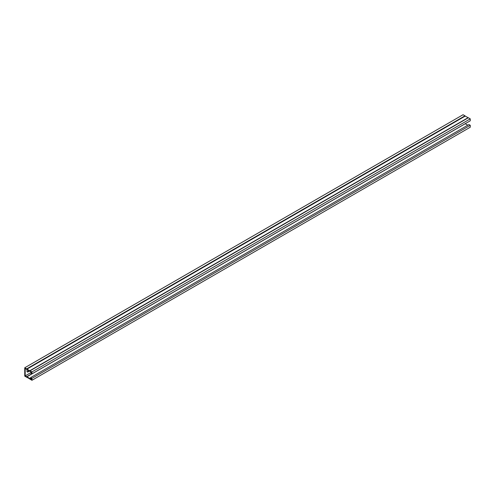 <?xml version="1.0" encoding="UTF-8"?>
<svg xmlns="http://www.w3.org/2000/svg" width="495" height="495" viewBox="0 0 495 495"><rect width="100%" height="100%" fill="white"/><g stroke="black" fill="none" stroke-linecap="round" stroke-linejoin="round"><path stroke-width="0.74" d="M30.622 372.58L30.622 373.088L31.94 373.849L470.25 120.792L470.25 118.868L468.344 117.767A0.668 0.384 -120 0 0 468.078 117.705L465.25 116.084A0.668 0.384 -120 0 0 464.966 115.818L463.06 114.716L24.75 367.773L24.75 376.132L26.656 377.233A0.668 0.384 -120 0 0 26.922 377.295L29.75 378.916A0.668 0.384 -120 0 0 30.034 379.182L31.94 380.284L470.25 127.227L470.25 125.303L468.932 124.542L30.622 377.605L30.622 378.106L31.501 378.613L31.501 379.523L30.016 378.656A0.668 0.384 60 0 0 29.75 378.409L26.94 376.794A0.668 0.384 60 0 0 26.674 376.732L25.189 375.878L25.189 368.534L26.656 369.381A0.668 0.384 60 0 0 26.94 369.647L29.75 371.262A0.668 0.384 60 0 0 30.016 371.324L31.501 372.178L31.501 373.088L30.622 372.58L31.414 372.122M31.94 373.849L31.94 371.924L470.25 118.868M31.94 380.284L31.94 378.359L470.25 125.303M31.94 378.359L30.622 377.605M31.94 371.924L30.034 370.823A0.668 0.384 -120 0 0 29.768 370.761L26.922 369.121A0.668 0.384 -120 0 0 26.656 368.874L24.75 367.773M27.101 371.782A1.671 0.965 120 0 0 27.689 371.627L29.026 370.848M30.622 372.741L25.189 375.878M29.465 371.101L28.122 371.875A1.671 0.965 -60 0 1 27.287 371.962A1.671 0.965 -60 0 1 27.374 369.895M465.195 123.707A0.668 0.384 60 0 1 465.25 123.738L467.794 125.204M26.94 369.14L465.25 116.084L26.922 369.121M30.82 378.223L30.034 378.675M464.966 115.818L26.656 368.874M468.344 117.767L30.034 370.823M31.791 373.762L26.656 376.726L31.804 373.768M27.689 371.627L28.122 371.875M30.795 378.205L30.016 378.656M30.622 377.908L29.75 378.409M465.25 123.738L26.94 376.794M468.06 117.705L29.75 370.761L468.078 117.705"/></g></svg>
